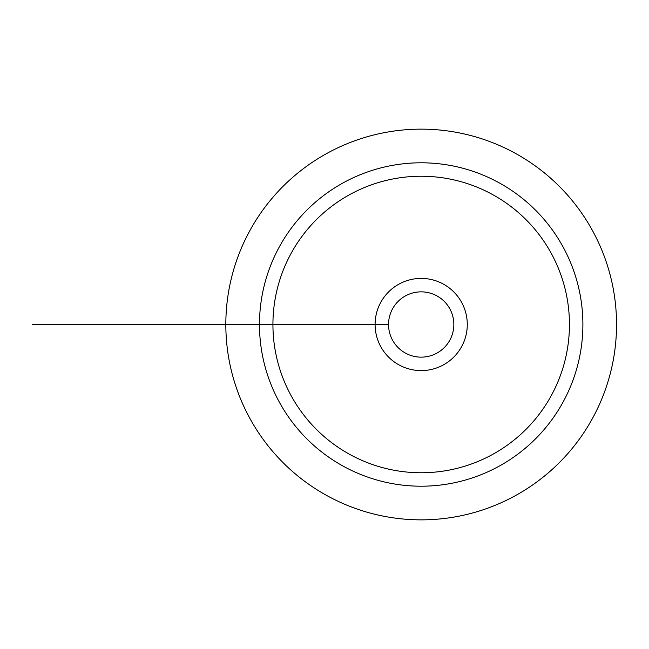 <?xml version="1.0" encoding="UTF-8"?>
<svg xmlns="http://www.w3.org/2000/svg" width="649" height="649" viewBox="0 0 649 649"><rect width="100%" height="100%" fill="white"/><g stroke="black" fill="none" stroke-linecap="round" stroke-linejoin="round"><path stroke-width="0.97" d="M259.478 324.5A161.706 161.706 0 0 1 502.042 184.462A161.706 161.706 0 0 1 502.042 464.538A161.706 161.706 0 0 1 259.478 324.5L272.929 324.5A148.264 148.264 0 0 1 495.317 196.103A148.264 148.264 0 0 1 495.317 452.897A148.264 148.264 0 0 1 272.929 324.5L259.478 324.5M388.54 324.5L375.098 324.5A46.095 46.095 0 0 0 421.185 370.595A46.095 46.095 0 0 0 467.28 324.5A46.095 46.095 0 0 0 421.185 278.405A46.095 46.095 0 0 0 375.098 324.5L388.54 324.5A32.645 32.645 0 0 0 421.185 357.145A32.645 32.645 0 0 0 453.838 324.5A32.645 32.645 0 0 0 421.185 291.855A32.645 32.645 0 0 0 388.54 324.5L225.828 324.5A195.365 195.365 0 0 1 518.867 155.314A195.365 195.365 0 0 1 518.867 493.686A195.365 195.365 0 0 1 225.828 324.5L66.514 324.5M225.828 324.5L32.45 324.5L225.828 324.5"/></g></svg>
